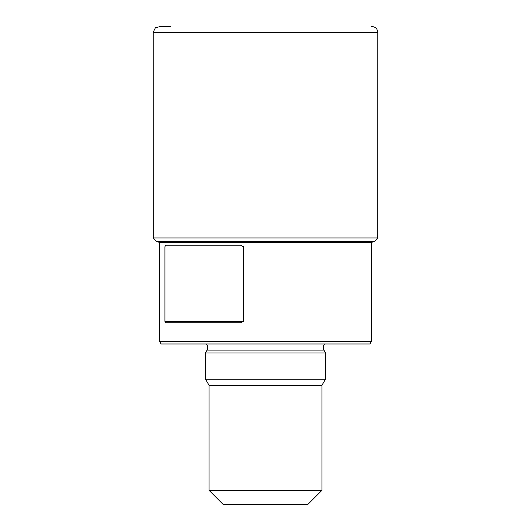 <?xml version="1.0" encoding="UTF-8"?>
<svg xmlns="http://www.w3.org/2000/svg" width="531" height="531" viewBox="0 0 531 531"><rect width="100%" height="100%" fill="white"/><g stroke="black" fill="none" stroke-linecap="round" stroke-linejoin="round"><path stroke-width="0.8" d="M170.418 26.583L160.216 26.55L155.384 27.778L153.174 32.291L153.326 236.753L153.399 237.974L156.094 241.273L159.373 242.368L371.627 242.368L374.906 241.273L377.607 237.974L377.687 234.111L377.826 32.291C377.315 28.422 375.085 26.51 371.149 26.55L371.149 26.55M159.698 341.533L161.105 343.982L369.895 343.982L371.302 341.533L159.698 341.533L159.698 242.368M165.851 245.229L164.915 246.636L164.915 321.408L165.851 322.821L240.543 322.821L243.371 321.408L243.371 246.636L240.543 245.229L165.851 245.229M209.068 490.345L321.932 490.345L307.821 504.45L223.179 504.45L209.068 490.345L209.068 385.32L205.563 379.247L325.437 379.247L321.932 385.32L209.068 385.32M324.56 343.982C323.147 345.907 322.948 347.951 323.956 350.115L325.437 352.949L205.563 352.949L205.563 379.247M377.826 32.291L153.174 32.291L153.187 58.264M153.399 237.974L377.607 237.974M156.094 241.273L374.906 241.273M157.866 241.89L373.134 241.89M323.956 350.115L207.044 350.115L205.563 352.949M164.915 321.408L243.371 321.408M371.302 341.533L371.302 242.368M321.932 385.32L321.932 490.345M325.437 352.949L325.437 379.247M206.44 343.982C207.853 345.907 208.052 347.951 207.044 350.115"/></g></svg>
